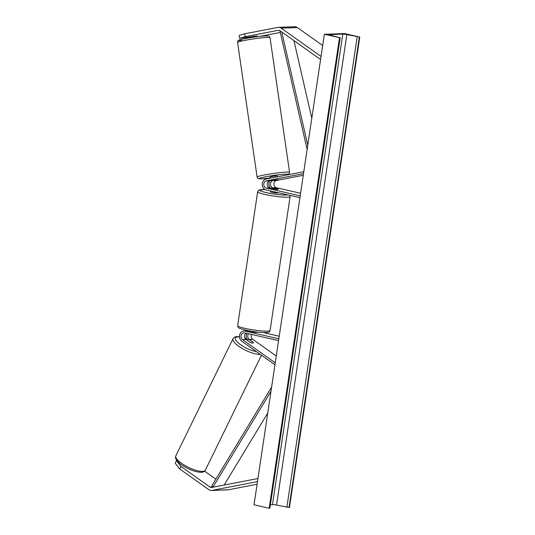 <?xml version="1.0" encoding="UTF-8"?>
<svg xmlns="http://www.w3.org/2000/svg" width="535" height="535" viewBox="0 0 535 535"><rect width="100%" height="100%" fill="white"/><g stroke="black" fill="none" stroke-linecap="round" stroke-linejoin="round"><path stroke-width="0.8" d="M277.571 179.72L269.754 180.716A3.685 3.076 -92 0 0 267.199 184.301A3.685 3.076 -92 0 0 269.74 187.972L274.89 189.149A3.685 0.441 8.5 0 0 278.34 189.223A3.685 0.441 8.5 0 0 278.133 189.042L272.984 187.859A3.685 3.076 88 0 1 270.442 184.187A3.685 3.076 88 0 1 272.997 180.603L277.565 179.686M299.928 197.662L266.022 189.905A5.531 4.614 88 0 1 262.217 184.394A5.531 4.614 88 0 1 266.042 179.018L303.806 171.708M270.249 188.093A5.531 4.614 88 0 1 269.961 180.676M300.583 193.269L276.428 187.738A3.685 3.076 88 0 1 273.893 184.067A3.685 3.076 88 0 1 276.441 180.482L303.271 175.293M300.195 195.85L266.29 188.093A3.685 3.076 88 0 1 263.755 184.421A3.685 3.076 88 0 1 266.303 180.837L303.519 173.634M239.58 38.339L239.158 35.43L244.742 33.792L245.164 36.701L239.58 38.339L256.713 36.012M245.164 36.701L278.28 30.294A2.949 2.461 88 0 1 278.601 30.261A2.949 2.461 88 0 1 279.136 30.308A2.949 2.461 88 0 1 279.939 30.676L320.572 59.512M249.684 37.37L245.799 38.125L245.725 37.624M248.073 38.045L245.799 38.125M259.756 36.38L280.26 32.488M244.742 33.792L277.852 27.385A5.898 4.922 88 0 1 278.494 27.312L294.718 26.75A5.898 4.922 88 0 1 295.788 26.85A5.898 4.922 88 0 1 297.393 27.579L322.665 45.515M278.494 27.312A5.898 4.922 88 0 1 279.564 27.412A5.898 4.922 88 0 1 281.169 28.141L321.033 56.429M176.945 460.642L176.463 460.662L175.226 463.19L179.7 468.981L180.937 466.446L210.008 487.084A2.949 2.461 -92 0 0 210.817 487.445A2.949 2.461 -92 0 0 211.352 487.499A2.949 2.461 -92 0 0 211.666 487.459L257.957 478.511M204.597 471.168L215.873 479.166M180.937 466.446L176.463 460.662M179.7 468.981L208.777 489.612A5.898 4.922 -92 0 0 210.382 490.341A5.898 4.922 -92 0 0 211.452 490.448L227.676 489.879A5.898 4.922 -92 0 0 228.311 489.813L257.101 484.242M211.452 490.448A5.898 4.922 -92 0 0 212.094 490.374L257.495 481.587M248.521 333.753A3.685 3.076 -92 0 0 249.263 339.417L253.276 342.266A3.685 1.09 -154 0 1 253.369 342.808A3.685 1.09 -154 0 1 252.721 343.082A3.685 1.09 -154 0 1 250.032 342.38L246.013 339.531A3.685 3.076 88 0 1 245.993 333.171M278.835 338.815L244.923 331.058A5.531 4.614 -92 0 0 243.92 330.958A5.531 4.614 -92 0 0 239.633 335.091A5.531 4.614 -92 0 0 241.8 341.23L274.957 364.763M249.511 330.924A5.531 4.614 -92 0 0 249.083 331.098M246.836 333.365A5.531 4.614 -92 0 0 247.023 339.364M251.503 334.435A3.685 3.076 -92 0 0 252.707 339.297L276.261 356.016M278.561 340.621L244.655 332.864A3.685 3.076 -92 0 0 243.987 332.803A3.685 3.076 -92 0 0 241.124 335.559A3.685 3.076 -92 0 0 242.569 339.651L275.244 362.837M279.216 336.227L263.267 332.583M256.82 332.034A3.685 0.441 -171.5 0 1 256.974 332.188A3.685 0.441 -171.5 0 1 253.523 332.115L248.374 330.938L244.923 331.058M243.92 330.958L247.371 330.837A5.531 4.614 88 0 1 248.374 330.938M277.832 192.607L277.799 192.841A3.685 0.441 -171.5 0 1 275.839 192.941A3.685 0.441 -171.5 0 1 272.128 192.366A3.685 0.441 -171.5 0 1 270.509 191.751L270.63 190.955M271.051 188.133A3.685 0.441 -171.5 0 1 273.947 188.133L278.274 189.123A3.685 0.441 -171.5 0 1 278.34 189.223A3.685 0.441 -171.5 0 1 275.438 189.223L271.111 188.233M250.326 331.071A3.685 0.441 8.5 0 0 251.356 331.352A3.685 0.441 8.5 0 0 254.125 331.827L254.071 332.188M249.684 36.855L249.745 37.249L254.071 36.413L254.018 36.052M277.377 176.824L277.25 175.962L276.635 175.901L272.522 176.389L269.954 177.018L270.128 178.222M277.718 179.66L270.483 180.656L277.718 179.66M344.627 33.571L324.344 34.273L339.919 37.724L330.436 35.156A3.13 0.374 -171.5 0 1 329.292 34.688A3.13 0.374 -171.5 0 1 329.814 34.561L342.795 34.113A3.13 0.374 -171.5 0 1 346.847 34.588L359.774 37.035L344.627 33.571M339.498 37.738L269.179 508.25L254.025 504.786L324.344 34.273M270.402 504.692L272.475 504.625A3.13 0.374 -171.5 0 1 276.528 505.1L289.455 507.548L359.774 37.035M269.179 508.25L269.881 508.17L340.2 37.657M246.742 339.892A3.685 1.09 -154 0 1 246.749 339.571A3.685 1.09 -154 0 1 247.397 339.304A3.685 1.09 -154 0 1 249.577 339.792L253.383 342.494A3.685 1.09 -154 0 1 253.369 342.808A3.685 1.09 -154 0 1 252.721 343.082A3.685 1.09 -154 0 1 250.54 342.587L246.682 340.006M293.936 40.606L311.791 118.268M281.724 31.939L307.765 145.206M279.885 30.642L307.143 149.399M224.145 485.051L267.741 413.04M210.008 487.084L214.421 486.93L213.05 486.977L270.991 391.266M213.05 486.977L211.8 485.88L271.62 387.072M276.428 187.738L272.984 187.859M276.441 180.482L272.997 180.603M269.754 180.716L266.303 180.837M269.74 187.972L266.29 188.093M278.922 30.274L278.28 30.294M297.393 27.579L281.169 28.141M228.311 489.813L212.094 490.374M252.707 339.297L249.263 339.417M246.013 339.531L242.569 339.651M265.173 189.604A14.559 1.732 8.5 0 0 266.142 192.573A14.559 1.732 8.5 0 0 287.763 194.874M264.858 194.419A16.404 1.953 -171.5 0 1 257.663 191.684L237.647 325.601A16.404 1.953 8.5 0 0 244.843 328.336A16.404 1.953 8.5 0 0 261.381 330.884A16.404 1.953 8.5 0 0 270.088 330.449L290.104 196.532A16.404 1.953 -171.5 0 1 281.397 196.967A16.404 1.953 -171.5 0 1 264.858 194.419M270.035 37.704A16.404 1.177 171.7 0 0 267.293 37.45A16.404 1.177 171.7 0 0 249.009 39.61A16.404 1.177 171.7 0 0 237.573 42.412L257.108 177.025A16.404 1.177 -8.3 0 1 268.543 174.223A16.404 1.177 -8.3 0 1 286.834 172.056A16.404 1.177 -8.3 0 1 289.569 172.31L270.035 37.704C268.603 35.624 270.228 36.233 265.714 35.898C259.522 36.012 242.215 38.787 239.747 39.878C238.302 40.065 237.58 40.914 237.573 42.412M286.854 174.992A14.559 1.043 171.7 0 0 285.583 174.169A14.559 1.043 171.7 0 0 265.594 176.764A14.559 1.043 171.7 0 0 261.628 178.804A14.559 1.043 171.7 0 0 270.101 178.021L261.428 178.83C256.914 178.489 258.539 179.105 257.108 177.025M241.559 40.553A14.559 1.043 -8.3 0 1 245.532 38.513A14.559 1.043 -8.3 0 1 265.514 35.925M329.754 34.962L329.814 34.561M272.475 504.625L342.795 34.113M269.6 508.237L339.919 37.724M289.027 507.561L359.346 37.049M286.88 507.307L357.199 36.795M276.528 505.1L346.847 34.588M175.854 455.807C175.259 457.03 175.48 458.448 176.523 460.06C178.964 462.929 181.251 464.922 183.391 466.032C190.059 470.051 195.984 472.144 201.173 472.311C202.992 472.365 204.377 471.663 205.333 470.198A16.404 4.848 -154 0 1 202.437 471.409A16.404 4.848 -154 0 1 184.829 465.417A16.404 4.848 -154 0 1 175.854 455.807L233.006 338.742A16.404 4.848 26 0 0 241.98 348.352A16.404 4.848 26 0 0 259.589 354.344A16.404 4.848 26 0 0 260.211 354.297M256.419 351.609A14.559 4.307 -154 0 1 239.118 343.59A14.559 4.307 -154 0 1 238.001 336.889A14.559 4.307 -154 0 1 239.519 336.956M244.923 338.22A14.559 4.307 -154 0 1 246.775 338.896M265.119 189.584L258.98 190.019L257.663 191.684M270.088 330.449C269.332 332.83 268.155 332.362 264.063 332.609C258.285 332.375 252.079 331.539 245.445 330.095C236.082 327.273 238.784 328.283 237.647 325.601M289.943 195.375L290.104 196.532M287.094 174.945L289.114 173.868L289.569 172.31M256.92 35.892L257.041 36.701M249.618 36.868L249.745 37.764M239.506 336.769L237.165 336.635C235.346 336.575 233.955 337.277 233.006 338.742M205.333 470.198L261.475 355.193M246.575 339.926L246.749 339.571M244.863 338.1L246.729 338.782"/></g></svg>
